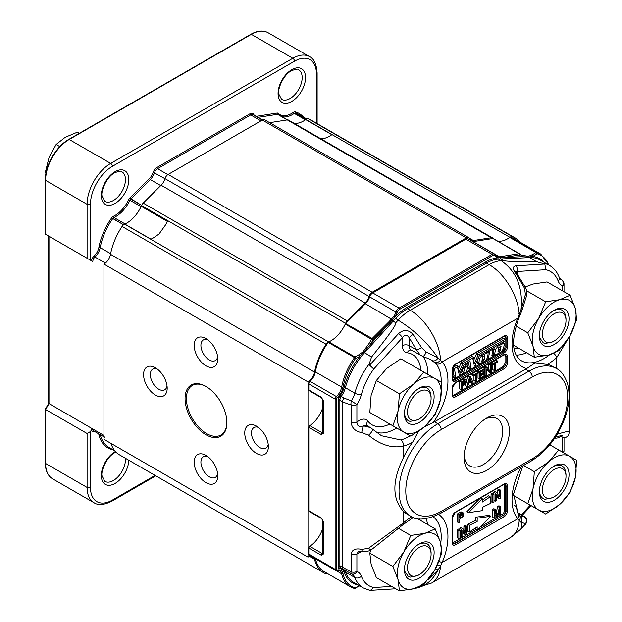 <?xml version="1.0" encoding="UTF-8"?>
<svg xmlns="http://www.w3.org/2000/svg" width="622" height="622" viewBox="0 0 622 622"><rect width="100%" height="100%" fill="white"/><g stroke="black" fill="none" stroke-linecap="round" stroke-linejoin="round"><path stroke-width="0.93" d="M90.454 260.198L87.088 258.247L90.454 260.198L90.454 204.311L90.454 260.198M91.52 429.701L90.454 431.544L87.088 433.495L87.088 487.43A33.386 19.274 120 0 0 94 502.716C98.089 505.562 104.053 505.048 111.882 501.176L155.803 475.822L111.882 501.176A2.387 1.376 60 0 0 112.38 500.088L155.103 475.418L112.38 500.088A2.387 1.376 60 0 1 111.882 501.176C104.053 505.048 98.089 505.562 94 502.716L52.52 478.761A33.386 19.274 -60 0 1 45.6 463.476A0.956 0.552 180 0 1 45.32 463.087C45.406 470.636 47.808 475.861 52.52 478.761A33.386 19.274 -60 0 1 45.6 463.476L45.32 409.245L48.71 403.351L45.336 409.198L45.6 409.54L87.088 433.495L87.088 487.43A33.386 19.274 120 0 0 94 502.716L52.52 478.761C47.808 475.861 45.406 470.636 45.32 463.087L45.32 409.245L45.32 463.087A0.956 0.552 180 0 0 45.6 463.476L87.088 487.43A2.387 1.376 180 0 0 90.454 487.43A30.999 17.898 120 0 0 112.38 500.088A30.999 17.898 120 0 1 90.454 487.43A2.387 1.376 180 0 1 87.088 487.43L45.6 463.476L45.6 409.54L87.088 433.495L90.454 431.544L90.454 487.43L90.454 431.544L91.52 429.701L92.818 429.017L103.952 435.439A4.175 2.41 120 0 0 104.815 437.352A4.175 2.41 120 0 1 103.952 435.439L103.952 267.981L103.952 435.439L92.818 429.017A4.175 2.41 120 0 0 93.681 430.922A4.175 2.41 120 0 1 92.818 429.017L48.695 403.406L48.695 236.088L48.695 403.406L92.818 429.017L91.52 429.701A5.124 2.962 120 0 0 94.078 431.528A9.781 5.645 120 0 1 94.56 431.435A9.781 5.645 120 0 0 94.078 431.528A0.956 0.684 -103.5 0 1 94.202 431.225A0.956 0.684 -103.5 0 0 94.078 431.528A5.124 2.962 120 0 1 91.52 429.701M141.062 206.605A25.043 14.454 -60 0 1 125.076 223.943A25.043 14.454 -60 0 0 141.062 206.605L128.723 199.639A24.087 13.909 120 0 1 113.344 216.308A3.335 1.928 120 0 0 111.711 217.762A47.459 27.399 120 0 0 98.867 247.463A9.781 5.645 120 0 1 94.078 256.031A5.124 2.962 120 0 0 91.52 260.812A5.124 2.962 120 0 1 94.078 256.031A9.781 5.645 120 0 0 98.867 247.463A0.956 0.404 10.5 0 1 100.196 247.649L110.63 253.675L100.196 247.649A0.956 0.404 10.5 0 0 98.867 247.463A47.459 27.399 120 0 1 111.711 217.762L123.576 224.783L112.784 218.555A46.502 26.847 120 0 0 100.196 247.649A10.729 6.197 120 0 1 94.941 257.065L105.382 263.09L94.941 257.065A4.175 2.41 120 0 0 92.818 261.559L45.6 234.3L45.32 179.976A0.956 0.552 180 0 0 45.6 180.364A33.386 19.274 -60 0 1 69.213 139.476A0.956 0.552 -120 0 0 68.731 139.429L250.853 34.28A0.956 0.552 60 0 1 251.327 34.327A33.386 19.274 -60 0 1 268.02 32.678A33.386 19.274 -60 0 0 251.327 34.327L292.814 58.281A2.387 1.376 60 0 1 294.494 61.197L112.38 166.346A30.999 17.898 120 0 0 90.454 204.311A2.387 1.376 0 0 1 87.088 204.311L87.088 258.247L45.6 234.3L45.32 179.976A0.956 0.552 180 0 0 45.6 180.364L87.088 204.311A2.387 1.376 0 0 0 90.454 204.311A30.999 17.898 120 0 1 112.38 166.346A2.387 1.376 60 0 0 110.693 163.423A33.386 19.274 120 0 0 87.088 204.311L87.088 258.247L45.6 234.3L45.6 180.364A33.386 19.274 -60 0 1 69.213 139.476L251.327 34.327L292.814 58.281L110.693 163.423A2.387 1.376 60 0 1 112.38 166.346L294.494 61.197A30.999 17.898 120 0 1 316.419 73.855A30.999 17.898 120 0 0 294.494 61.197A2.387 1.376 60 0 0 292.814 58.281L110.693 163.423A33.386 19.274 120 0 0 87.088 204.311L45.6 180.364L45.6 234.3L92.818 261.559A4.175 2.41 120 0 1 94.941 257.065L94.078 256.031L94.941 257.065A10.729 6.197 120 0 0 100.196 247.649A46.502 26.847 120 0 1 112.784 218.555L111.711 217.762A3.335 1.928 120 0 1 113.344 216.308A24.087 13.909 120 0 0 128.723 199.639A3.335 1.928 120 0 1 129.804 198.084A3.335 1.928 120 0 0 128.723 199.639L141.062 206.605M305.41 119.828A25.043 14.454 -60 0 1 293.949 123.242A25.043 14.454 120 0 0 305.861 119.502A4.766 2.752 120 0 1 308.419 118.864A4.766 2.752 120 0 0 305.861 119.502A25.043 14.454 120 0 1 293.949 123.242A25.043 14.454 -60 0 0 305.41 119.828L294.276 113.406A0.956 0.49 55.2 0 1 293.537 112.279A24.087 13.909 120 0 1 278.158 113.367A3.335 1.928 120 0 0 277.07 113.056L257.508 116.127A9.773 5.645 120 0 1 253.644 114.316A5.722 3.304 120 0 0 249.99 113.764L156.884 167.52A5.722 3.304 120 0 0 153.237 172.278A9.773 5.645 120 0 1 149.366 178.568L129.804 198.084L141.629 205.377L130.713 199.071A2.387 1.376 120 0 0 129.936 200.183A25.043 14.454 120 0 1 113.95 217.513L125.076 223.943L113.95 217.513A2.387 1.376 120 0 0 112.784 218.555A2.387 1.376 120 0 1 113.95 217.513A0.956 0.606 65.3 0 1 113.344 216.308A0.956 0.606 65.3 0 0 113.95 217.513A25.043 14.454 120 0 0 129.936 200.183A2.387 1.376 120 0 1 130.713 199.071L129.804 198.084L149.366 178.568A9.773 5.645 120 0 0 153.237 172.278L165.009 178.716L153.237 172.278A5.722 3.304 120 0 1 156.884 167.52A0.956 0.552 60 0 0 157.56 168.686L167.862 174.634L157.56 168.686A4.766 2.752 120 0 0 154.52 172.652A10.729 6.197 120 0 1 150.275 179.556L160.74 185.597L150.275 179.556L130.713 199.071L150.275 179.556L149.366 178.568L150.275 179.556A10.729 6.197 120 0 0 154.52 172.652A4.766 2.752 120 0 1 157.56 168.686A0.956 0.552 60 0 1 156.884 167.52L249.99 113.764A0.956 0.552 60 0 0 250.666 114.93L260.952 120.87L250.666 114.93L157.56 168.686L250.666 114.93A0.956 0.552 60 0 1 249.99 113.764A5.722 3.304 120 0 1 253.644 114.316A9.773 5.645 120 0 0 257.508 116.127A0.956 0.708 81.1 0 0 257.951 117.387L262.476 119.992L257.951 117.387A0.956 0.708 81.1 0 1 257.508 116.127L277.07 113.056A0.956 0.708 81.1 0 0 277.513 114.316L287.232 119.922L277.513 114.316L257.951 117.387A10.729 6.197 120 0 1 257.749 117.41A10.729 6.197 120 0 0 257.951 117.387L277.513 114.316A0.956 0.708 81.1 0 1 277.07 113.056A3.335 1.928 120 0 1 278.158 113.367A24.087 13.909 120 0 0 293.537 112.279A3.335 1.928 120 0 1 295.17 111.843A3.335 1.928 120 0 0 293.537 112.279A0.956 0.49 55.2 0 0 294.276 113.406L305.41 119.828M45.398 172.076L49.099 157.319L56.112 144.475L59.805 146.605L56.112 144.475L65.162 137.33L56.112 144.475L49.099 157.319L45.398 172.076L46.121 172.488L45.398 172.076L45.95 173.375L45.398 172.076M77.525 132.105L79.468 133.225L77.525 132.105L65.162 137.33L77.525 132.105M519.759 241.966A47.692 27.539 120 0 0 515.063 237.876A47.692 27.539 120 0 0 512.458 236.671A4.766 2.752 120 0 0 509.9 237.309L305.861 119.502L509.9 237.309A25.043 14.454 120 0 1 497.289 240.893A25.043 14.454 120 0 0 509.9 237.309A4.766 2.752 120 0 1 512.458 236.671L308.419 118.864A47.692 27.539 120 0 1 311.023 120.069A47.692 27.539 120 0 0 308.419 118.864L512.458 236.671A47.692 27.539 120 0 1 515.063 237.876A47.692 27.539 120 0 1 519.759 241.966M492.974 238.249A25.043 14.454 120 0 0 493.277 238.576A25.043 14.454 120 0 1 492.974 238.249A4.766 2.752 120 0 0 492.562 237.915A4.766 2.752 120 0 0 491.333 237.721L473.412 240.527A9.54 5.505 -60 0 1 470.947 240.139A9.54 5.505 -60 0 1 469.493 238.467A4.766 2.752 120 0 0 468.763 237.635A4.766 2.752 120 0 0 466.376 237.868L372.181 292.254A4.766 2.752 120 0 0 369.071 296.445A9.54 5.505 -60 0 1 365.153 303.031L347.231 320.913A4.766 2.752 120 0 0 345.591 323.339L141.552 205.54A25.043 14.454 120 0 1 124.625 224.145A4.766 2.752 120 0 0 122.067 226.455A47.692 27.539 120 0 0 110.514 254.32A9.54 5.505 -60 0 1 103.952 264.093L103.952 439.334L307.991 557.133A9.54 5.505 -60 0 1 311.039 556.216A9.54 5.505 -60 0 0 307.991 557.133L103.952 439.334L103.952 264.093L307.991 381.892L307.991 557.133L307.991 381.892L103.952 264.093A9.54 5.505 -60 0 0 110.514 254.32A47.692 27.539 120 0 1 122.067 226.455A4.766 2.752 120 0 1 124.625 224.145A25.043 14.454 120 0 0 141.552 205.54A4.766 2.752 120 0 1 143.192 203.114A4.766 2.752 120 0 0 141.552 205.54L345.591 323.339A25.043 14.454 120 0 1 328.665 341.945A4.766 2.752 120 0 0 326.107 344.254A47.692 27.539 120 0 0 314.553 372.127A9.54 5.505 -60 0 1 307.991 381.892A9.54 5.505 -60 0 0 314.553 372.127L110.514 254.32L314.553 372.127A47.692 27.539 120 0 1 326.107 344.254L122.067 226.455L326.107 344.254A4.766 2.752 120 0 1 328.665 341.945A25.043 14.454 120 0 0 345.591 323.339A4.766 2.752 120 0 1 347.231 320.913L365.153 303.031L161.114 185.232L143.192 203.114L347.231 320.913L143.192 203.114L161.114 185.232A9.54 5.505 -60 0 0 165.032 178.646A9.54 5.505 -60 0 1 161.114 185.232L365.153 303.031A9.54 5.505 -60 0 0 369.071 296.445L165.032 178.646A4.766 2.752 120 0 1 168.142 174.455A4.766 2.752 120 0 0 165.032 178.646L369.071 296.445A4.766 2.752 120 0 1 372.181 292.254L168.142 174.455L262.336 120.069L168.142 174.455L372.181 292.254L466.376 237.868L262.336 120.069A4.766 2.752 120 0 1 264.723 119.836A4.766 2.752 120 0 0 262.336 120.069L466.376 237.868A4.766 2.752 120 0 1 468.763 237.635A4.766 2.752 120 0 1 469.493 238.467A9.54 5.505 -60 0 0 470.947 240.139A9.54 5.505 -60 0 0 473.412 240.527L469.33 238.172L473.412 240.527L491.333 237.721A4.766 2.752 120 0 1 492.562 237.915A4.766 2.752 120 0 1 492.974 238.249M314.009 557.926A9.54 5.505 -60 0 1 314.553 559.326A47.692 27.539 120 0 0 323.502 572.644A47.692 27.539 120 0 0 326.107 573.849A4.766 2.752 120 0 0 327.763 573.725A4.766 2.752 120 0 1 326.107 573.849A47.692 27.539 120 0 1 323.502 572.644A47.692 27.539 120 0 1 314.553 559.326L309.554 556.441L314.553 559.326A9.54 5.505 -60 0 0 314.009 557.926M111.019 443.416A47.692 27.539 120 0 0 119.463 454.837L323.502 572.644L119.463 454.837A47.692 27.539 120 0 1 111.019 443.416M287.294 119.914L269.66 122.682L287.294 119.914L491.333 237.721L287.294 119.914A4.766 2.752 120 0 1 288.522 120.108A4.766 2.752 120 0 0 287.294 119.914M209.342 476.817A11.927 6.881 -120 0 0 215.305 477.408A11.927 6.881 -120 0 0 217.63 473.645A11.927 6.881 -120 0 1 215.305 477.408A11.927 6.881 -120 0 1 209.342 476.817A11.927 6.881 -120 0 1 201.551 466.306A11.927 6.881 -120 0 1 203.378 456.75A11.927 6.881 -120 0 0 201.551 466.306A11.927 6.881 -120 0 0 209.342 476.817M207.795 456.618A11.927 6.881 -120 0 0 203.378 456.75A11.927 6.881 -120 0 1 207.795 456.618M205.968 482.656A16.693 9.641 -120 0 0 217.77 475.846A16.693 9.641 -120 0 0 205.968 455.397A16.693 9.641 -120 0 0 194.165 462.216A16.693 9.641 -120 0 0 205.968 482.656A16.693 9.641 -120 0 0 217.77 475.846A16.693 9.641 -120 0 0 205.968 455.397A16.693 9.641 -120 0 0 194.165 462.216A16.693 9.641 -120 0 0 205.968 482.656M259.926 447.607A11.927 6.881 -120 0 0 265.889 448.198A11.927 6.881 -120 0 0 268.214 444.442A11.927 6.881 -120 0 1 265.889 448.198A11.927 6.881 -120 0 1 259.926 447.607A11.927 6.881 -120 0 1 252.135 437.103A11.927 6.881 -120 0 1 253.97 427.547A11.927 6.881 -120 0 0 252.135 437.103A11.927 6.881 -120 0 0 259.926 447.607M258.387 427.407A11.927 6.881 -120 0 0 253.97 427.547A11.927 6.881 -120 0 1 258.387 427.407M256.559 453.446A16.693 9.641 -120 0 0 268.362 446.635A16.693 9.641 -120 0 0 256.559 426.187A16.693 9.641 -120 0 0 244.749 433.005A16.693 9.641 -120 0 0 256.559 453.446A16.693 9.641 -120 0 0 268.362 446.635A16.693 9.641 -120 0 0 256.559 426.187A16.693 9.641 -120 0 0 244.749 433.005A16.693 9.641 -120 0 0 256.559 453.446M209.342 359.99A11.927 6.881 -120 0 0 215.305 360.573A11.927 6.881 -120 0 0 217.63 356.818A11.927 6.881 -120 0 1 215.305 360.573A11.927 6.881 -120 0 1 209.342 359.99A11.927 6.881 -120 0 1 201.551 349.478A11.927 6.881 -120 0 1 203.378 339.923A11.927 6.881 -120 0 0 201.551 349.478A11.927 6.881 -120 0 0 209.342 359.99M207.795 339.791A11.927 6.881 -120 0 0 203.378 339.923A11.927 6.881 -120 0 1 207.795 339.791M205.968 365.829A16.693 9.641 -120 0 0 217.77 359.011A16.693 9.641 -120 0 0 205.968 338.57A16.693 9.641 -120 0 0 194.165 345.381A16.693 9.641 -120 0 0 205.968 365.829A16.693 9.641 -120 0 0 217.77 359.011A16.693 9.641 -120 0 0 205.968 338.57A16.693 9.641 -120 0 0 194.165 345.381A16.693 9.641 -120 0 0 205.968 365.829M158.75 389.193A11.927 6.881 -120 0 0 164.713 389.784A11.927 6.881 -120 0 0 167.038 386.029A11.927 6.881 -120 0 1 164.713 389.784A11.927 6.881 -120 0 1 158.75 389.193A11.927 6.881 -120 0 1 150.959 378.689A11.927 6.881 -120 0 1 152.787 369.134A11.927 6.881 -120 0 0 150.959 378.689A11.927 6.881 -120 0 0 158.75 389.193M157.21 368.994A11.927 6.881 -120 0 0 152.787 369.134A11.927 6.881 -120 0 1 157.21 368.994M155.376 395.032A16.693 9.641 -120 0 0 167.186 388.221A16.693 9.641 -120 0 0 155.383 367.773A16.693 9.641 -120 0 0 143.573 374.592A16.693 9.641 -120 0 0 155.376 395.032A16.693 9.641 -120 0 0 167.186 388.221A16.693 9.641 -120 0 0 155.383 367.773A16.693 9.641 -120 0 0 143.573 374.592A16.693 9.641 -120 0 0 155.376 395.032M206.644 433.588A28.62 16.522 -120 0 0 220.95 435.003A28.62 16.522 -120 0 0 226.875 422.291A28.62 16.522 -120 0 1 220.95 435.003A28.62 16.522 -120 0 1 206.644 433.588A28.62 16.522 -120 0 1 187.945 408.374A28.62 16.522 -120 0 1 192.33 385.438A28.62 16.522 -120 0 0 187.945 408.374A28.62 16.522 -120 0 0 206.644 433.588M206.31 386.666A28.62 16.522 -120 0 0 192.33 385.438A28.62 16.522 -120 0 1 206.31 386.666M205.968 434.755A29.568 17.074 -120 0 0 226.875 422.688A29.568 17.074 -120 0 0 205.968 386.464A29.568 17.074 -120 0 0 185.061 398.539A29.568 17.074 -120 0 0 205.968 434.755A29.568 17.074 -120 0 0 226.875 422.688A29.568 17.074 -120 0 0 205.968 386.464A29.568 17.074 -120 0 0 185.061 398.539A29.568 17.074 -120 0 0 205.968 434.755M484.981 419.111A27.29 15.76 -60 0 1 497.009 418.614A27.29 15.76 -60 0 1 502.662 431.108A27.29 15.76 -60 0 1 490.742 458.577A27.29 15.76 -60 0 1 469.711 465.894A27.29 15.76 -60 0 1 464.129 455.226M464.059 457.287A32.064 18.512 -60 0 1 486.731 418.023A32.064 18.512 -60 0 1 509.402 431.108A32.064 18.512 -60 0 1 486.731 470.38A32.064 18.512 -60 0 1 464.059 457.287M419.282 418.886A16.693 9.641 -60 0 1 412.51 420.332A16.693 9.641 -60 0 1 413.832 396.315A16.693 9.641 -60 0 1 431.085 398.445A16.693 9.641 -60 0 1 419.282 418.886L417.766 419.764L410.123 421.389C406.679 420.464 404.798 417.642 404.463 412.915M418.497 388.594C426.202 385.438 430.401 388.136 431.085 396.688L431.085 398.445M523.545 465.45L534.329 471.678L533.007 488.814L527.775 503.696L545.673 514.029L559.854 504.318A30.999 17.898 120 0 0 575.358 477.471A30.999 17.898 120 0 0 569.682 456.299A30.999 17.898 120 0 0 548.511 461.967A30.999 17.898 120 0 0 533.007 488.814A30.999 17.898 120 0 0 538.683 509.993A30.999 17.898 120 0 0 559.854 504.318L570.125 492.344L575.358 477.471L576.68 460.334L549.778 444.8M554.186 341.004A16.693 9.641 -60 0 1 547.414 342.442A16.693 9.641 -60 0 1 548.736 318.425A16.693 9.641 -60 0 1 565.989 320.555A16.693 9.641 -60 0 1 554.186 341.004L552.67 341.875L545.028 343.507L543.247 342.808L539.795 337.909L539.367 335.025M553.409 310.712C561.106 307.556 565.297 310.254 565.989 318.806L565.989 320.555M539.849 340.078A20.985 12.113 120 0 0 556.76 342.761A20.985 12.113 120 0 0 568.967 317.344A20.985 12.113 120 0 0 554.186 310.238A20.985 12.113 120 0 0 539.344 335.942A20.985 12.113 120 0 0 539.849 340.078M419.282 574.658A16.693 9.641 -60 0 1 412.51 576.104A16.693 9.641 -60 0 1 413.832 552.087A16.693 9.641 -60 0 1 431.085 554.218A16.693 9.641 -60 0 1 419.282 574.658L417.766 575.537L410.123 577.162L408.343 576.47L404.899 571.564L404.463 568.679M418.505 544.367C426.202 541.218 430.393 543.916 431.085 552.46L431.085 554.218M547.414 498.214A16.693 9.641 -60 0 1 548.736 474.197A16.693 9.641 -60 0 1 565.989 476.328A16.693 9.641 -60 0 1 554.186 496.776A16.693 9.641 -60 0 1 547.414 498.214M404.945 573.741A20.985 12.113 120 0 0 421.856 576.415A20.985 12.113 120 0 0 434.063 550.999A20.985 12.113 120 0 0 419.282 543.892A20.985 12.113 120 0 0 404.44 569.596A20.985 12.113 120 0 0 404.945 573.741M435.221 528.894L424.958 533.303L410.769 535.449L403.779 552.079L392.871 566.448L398.111 579.805L399.425 590.9L413.607 588.754A30.999 17.898 120 0 0 434.786 569.977L441.776 553.347L440.454 542.252A30.999 17.898 120 0 0 424.958 533.303A30.999 17.898 120 0 0 403.779 552.079A30.999 17.898 120 0 0 398.111 579.805A30.999 17.898 120 0 0 413.607 588.754L423.877 584.346L434.786 569.977A30.999 17.898 120 0 0 440.454 542.252L435.221 528.894L417.401 518.608M392.871 566.448L369.81 553.137L371.124 564.232L376.364 577.581L399.425 590.9M369.81 553.137L370.782 550.066M410.769 535.449L398.64 528.443M423.123 419.593A20.985 12.113 120 0 0 433.993 394.527A20.985 12.113 120 0 0 419.282 388.12A20.985 12.113 120 0 0 404.44 413.824A20.985 12.113 120 0 0 423.123 419.593M554.186 496.776L552.67 497.647L545.028 499.279C541.583 498.354 539.694 495.524 539.367 490.797M553.401 466.484C561.106 463.328 565.297 466.026 565.989 474.578L565.989 476.328M558.027 497.476A20.985 12.113 120 0 0 568.897 472.417A20.985 12.113 120 0 0 554.186 466.01A20.985 12.113 120 0 0 539.344 491.714A20.985 12.113 120 0 0 558.027 497.476M399.425 393.796L398.103 410.932L392.871 425.806L410.769 436.139L424.958 426.428L435.221 414.462L440.454 399.581L441.776 382.444L400.809 358.793L386.627 368.504L376.357 380.477L399.425 393.796L413.607 384.085L423.877 372.111M534.329 471.678L548.511 461.967L558.774 450.001M527.775 503.696L513.484 495.446M322.911 407.068A21.459 12.393 -60 0 1 309.779 425.603A1.431 0.824 -60 0 0 308.831 427.322L308.831 510.732L321.31 517.939A1.431 0.824 120 0 0 321.605 518.592L322.911 520.863A1.431 0.824 0 0 0 323.331 521.446L321.31 517.939M308.831 554.132L335.134 569.324A0.956 0.552 0 0 0 336.486 569.324A1.431 0.824 -60 0 0 337.225 570.016A0.956 0.676 -104 0 1 336.362 570.483A2.387 1.376 -60 0 1 335.631 570.413L309.328 555.228A2.387 1.376 -60 0 1 308.831 554.132L308.831 548.044A1.431 0.824 -60 0 1 309.779 546.334A21.459 12.393 120 0 0 322.911 527.79M459.751 516.291L461.322 514.549M462.877 514.184L462.729 516.151L459.751 518.243L459.751 515.459L462.309 514.052A1.415 0.816 120 0 1 462.76 514.091A1.415 0.816 120 0 1 462.877 514.184L462.62 514.036M494.195 510.429L494.195 518.219L495.05 517.722L495.05 511.09L497.009 516.594L497.81 516.136L499.769 508.485L499.769 515L500.632 514.503L500.632 506.712L499.427 507.412L497.818 513.756A65.131 37.608 120 0 0 497.452 515.218A74.243 42.864 120 0 0 497.133 514.246L495.54 509.659L494.195 510.429L492.507 509.457L493.852 508.687L495.54 509.659M458.865 530.768L458.865 538.675L457.178 537.703L457.178 529.796L458.414 529.081L460.101 530.053L458.865 530.768L457.178 529.796M462.776 532.004L463.919 533.816L465.606 534.788L462.776 530.294L462.776 536.421L461.493 537.159L461.493 529.252L462.776 528.513L465.606 532.782L465.606 526.881L466.741 526.22L466.741 534.127L465.606 534.788M462.776 528.513L461.089 527.534L459.806 528.28L459.806 529.882M466.741 526.22L465.054 525.248L463.919 525.909L463.919 530.232M492.748 494.747L492.748 502.654L491.061 501.682L491.061 493.775L492.305 493.059L493.992 494.031L492.748 494.747L491.061 493.775M458.865 522.845L459.751 522.324L459.751 519.16L463.468 516.33L463.81 513.391A2.356 1.361 120 0 0 463.476 513.033A2.356 1.361 120 0 0 463.266 512.948A2.885 1.664 120 0 0 462.434 513.064A8.871 5.124 120 0 0 461.407 513.585L458.865 515.055L458.865 522.845L457.178 521.874L457.178 514.083L459.72 512.614A8.871 5.124 -60 0 1 460.747 512.093A2.885 1.664 -60 0 1 461.578 511.976A2.356 1.361 -60 0 1 461.788 512.062A2.356 1.361 -60 0 1 461.967 512.201M468.63 512.621L482.322 510.646L482.322 507.397A581.01 335.452 120 0 1 490.175 503.571L490.175 496.807A581.01 335.452 120 0 1 482.322 502.047L482.322 498.79L468.63 512.621L466.943 511.649L480.472 497.989M482.322 499.956A581.01 335.452 120 0 0 488.488 495.827L490.175 496.807M496.667 492.484L499.489 496.76L499.489 490.851L500.632 490.198L500.632 498.105L499.489 498.758L496.667 494.265L496.667 500.391L495.376 501.138L495.376 493.23L496.667 492.484L494.98 491.512L493.689 492.259L493.689 493.86M500.632 490.198L498.945 489.226L497.802 489.879L497.802 494.21M496.667 495.975L497.802 497.787L499.489 498.758M477.167 521.485A581.01 335.452 120 0 1 469.276 525.326L469.276 532.105L467.588 531.134L467.588 524.354A581.01 335.452 120 0 0 475.48 520.505L475.48 517.255L489.18 515.273L490.859 516.252L477.167 518.227L477.167 521.485L475.48 520.505M469.276 532.105A581.01 335.452 120 0 1 477.167 526.834L477.167 530.084L475.48 529.112L475.48 527.938M494.195 518.219L492.507 517.247L492.507 509.457M496.34 511.96L497.74 506.432L498.945 505.74L500.632 506.712M497.009 516.594L495.05 514.876M477.167 530.084L490.859 516.252M499.427 507.412L497.74 506.432M499.769 515L498.315 514.161M469.276 525.326L467.588 524.354M458.865 538.675L460.101 537.96L460.101 530.053M465.606 526.881L463.919 525.909M492.748 502.654L493.992 501.938L493.992 494.031M461.493 529.252L459.806 528.28M461.493 537.159L460.101 536.358M477.167 518.227L475.48 517.255M495.376 493.23L493.689 492.259M495.376 501.138L493.992 500.337M499.489 490.851L497.802 489.879M461.407 513.585L459.72 512.614M458.865 515.055L457.178 514.083M482.322 498.79L480.705 497.849M463.266 512.948L461.578 511.976M461.368 389.784L461.368 381.994L463.911 380.524A8.739 5.046 -60 0 1 464.937 380.011A2.83 1.633 -60 0 1 465.769 379.894A2.348 1.353 -60 0 1 465.979 379.98A2.348 1.353 -60 0 1 466.306 380.33C467.013 381.869 466.236 383.463 463.989 385.104L462.263 386.099L462.263 389.271L461.368 389.784L459.681 388.812L459.681 381.022L462.224 379.552A8.739 5.046 -60 0 1 463.25 379.039A2.83 1.633 -60 0 1 464.082 378.922A2.348 1.353 -60 0 1 464.292 379.008A2.348 1.353 -60 0 1 464.471 379.148M463.989 381.403L462.263 382.398L462.263 385.181L465.233 383.098L465.38 381.13A1.415 0.816 120 0 0 465.264 381.029A1.415 0.816 120 0 0 464.813 380.991L463.989 381.403M465.769 379.894L464.082 378.922M463.911 380.524L462.224 379.552M461.368 381.994L459.681 381.022M469.96 377.857A13.062 7.542 -60 0 1 469.594 379.552L468.856 382.266L471.142 380.944L470.442 379.187A22.034 12.72 -60 0 1 469.96 377.857M471.422 381.62L468.599 383.253L467.853 386.037L466.904 386.589L469.501 377.297L470.465 376.745L473.218 382.942L472.199 383.525L471.422 381.62M472.199 383.525L470.38 382.219M471.142 380.944L469.478 379.98M470.442 379.187L469.781 378.806M470.465 376.745L468.778 375.774L467.814 376.326L469.501 377.297M466.904 386.589L465.217 385.609L465.792 383.556M466.5 381.014L467.814 376.326M478.777 372.866L476.538 374.156L476.538 381.022L475.651 381.535L475.651 374.669L473.428 375.952L473.428 375.035L478.777 371.948L478.777 372.866M478.777 371.948L477.09 370.976L471.74 374.063L473.428 375.035M473.428 375.952L471.74 374.98L471.74 374.063M475.651 381.535L473.964 380.563L473.964 375.641M484.328 372.042L484.328 372.959L480.596 375.113L480.596 377.764L484.74 375.369L484.74 376.294L479.702 379.195L479.702 371.404L484.585 368.589L484.585 369.515L480.596 371.808L480.596 374.195L484.328 372.042L482.641 371.07L480.596 372.251M484.585 368.589L482.897 367.618L478.023 370.432L479.702 371.404M479.702 379.195L478.023 378.223L478.023 373.301M478.023 371.513L478.023 370.432M484.74 375.369L483.053 374.397L480.596 375.812M490.416 365.223L491.271 364.733L491.271 372.516L490.361 373.044L486.816 368.97L486.816 375.089L485.961 375.587L485.961 367.796L486.87 367.268L490.416 371.342L490.416 365.223L488.729 364.251L489.584 363.753L491.271 364.733M488.729 369.398L488.729 364.251M486.87 367.268L485.191 366.296L484.274 366.825L485.961 367.796M485.961 375.587L484.274 374.615L484.274 372.99M484.274 372.01L484.274 369.686M484.274 368.418L484.274 366.825M490.361 373.044L486.816 369.935M497.616 361.988L495.376 363.279L495.376 370.144L494.49 370.658L494.49 363.792L492.266 365.075L492.266 364.158L497.616 361.071L497.616 361.988M497.616 361.071L495.928 360.091L490.579 363.178L492.266 364.158M492.266 365.075L490.579 364.103L490.579 363.178M494.49 370.658L492.803 369.686L492.803 364.764M452.544 395.444A3.818 2.2 120 0 0 453.78 395.079L502.343 367.034A3.818 2.2 120 0 0 505.041 362.362L505.041 355.908A3.818 2.2 120 0 0 504.745 354.657M452.544 379.63A3.818 2.2 120 0 0 453.78 379.264L502.343 351.228A3.818 2.2 120 0 0 505.041 346.555L505.041 340.584M498.315 349.914L499.062 347.037M498.385 351.912L500.329 350.217L500.998 345.972L498.743 347.69L497.989 351.64L498.385 351.912L497.981 351.679M494.762 353.49L495.019 354.867L496.263 354.618L501.418 351.64L503.431 348.74L504.302 344.565L504.061 343.087L497.911 346.166L495.454 349.789L494.762 353.49L493.075 352.511L493.332 353.895L495.019 354.867M494.389 347.099L493.075 352.511M485.246 360.978L487.259 358.078L488.13 353.895L487.897 352.417L481.739 355.504L479.282 359.127L478.847 364.197L485.246 360.978M477.206 360.231L477.16 363.225L478.847 364.197M484.491 355.38L484.896 355.675L484.157 359.555L481.887 361.304L482.579 357.02L484.491 355.38M467.892 365.472L468.319 363.256L465.116 365.098L464.696 367.322L467.892 365.472M482.89 356.375L482.151 359.252M505.041 338.928L505.041 337.443A3.818 2.2 120 0 0 504.745 336.191M462.543 367.641A2.379 1.376 -60 0 1 462.558 368.356A17.813 10.286 -60 0 1 461.959 371.404A3.887 2.247 -60 0 1 461.407 372.772L463.095 373.752L467.06 371.458A2.379 1.376 -60 0 1 466.943 370.626L467.76 366.28L464.152 368.364A2.379 1.376 -60 0 1 464.245 369.328A17.813 10.286 -60 0 1 463.647 372.376A3.887 2.247 -60 0 1 463.095 373.752M463.639 366.708L462.714 367.244M458.025 369.833L461.003 363.147A0.933 0.536 -60 0 1 461.547 362.509L471.989 356.484L473.676 357.456L472.961 359.166L473.98 364.282L477.991 355.286A0.933 0.536 -60 0 1 478.536 354.649L505.398 339.138L504.932 341.012L479.313 355.807L474.788 365.674L475.48 365.612L475.441 366.615L470.248 369.616L470.924 367.866L470.014 361.172L464.059 364.616L459.487 374.506L460.179 374.444L460.14 375.455L454.946 378.448L455.623 376.699L454.69 369.756L453.943 369.725L453.998 368.815L458.375 366.288L457.66 367.999L458.678 373.114L462.69 364.127A0.933 0.536 -60 0 1 463.234 363.481L473.676 357.456M473.326 360.993L476.304 354.315A0.933 0.536 -60 0 1 476.849 353.677L503.719 338.166L505.398 339.138M470.248 369.616L468.56 368.644L469.237 366.894L468.576 362.004M454.946 378.448L453.259 377.476L453.936 375.727L453.057 369.219M452.824 367.548L456.688 365.316L458.375 366.288M487.866 350.862A5.458 3.149 -60 0 1 487.757 351.803L487.664 352.285M343.943 398.01L341.245 396.455A4.766 2.752 120 0 0 339.861 400.397L342.559 401.952A4.766 2.752 120 0 1 343.943 398.01L351.352 400.91A4.766 2.504 98 0 0 351.111 405L342.559 401.952L342.559 567.256L351.111 571.859A4.766 1.368 118.4 0 0 351.259 573.678A4.766 1.368 118.4 0 0 351.352 573.717A4.766 3.88 -68.2 0 0 351.757 573.912L351.757 573.912A4.766 3.88 -68.2 0 0 356.904 571.431L356.904 553.899L358.567 551.364L362.564 551.489A4.766 1.19 -84.4 0 1 361.802 549.397C355.489 548.044 351.92 549.685 351.111 554.319A4.766 2.752 0 0 0 356.904 553.899A14.306 8.265 120 0 0 361.359 551.372M361.802 549.397L368.504 548.285L403.266 523.024A4.766 1.936 48.3 0 1 403.064 524.641L413.342 517.45M418.404 431.505L412.604 442.219A54.853 31.668 120 0 0 403.266 457.994C392.101 480.892 392.101 498.626 403.266 511.214A54.853 31.668 120 0 0 407.037 514.091L410.403 516.042A54.853 31.668 -60 0 1 401.999 472.09A54.853 31.668 -60 0 1 437.834 423.753L434.459 421.809A54.853 31.668 120 0 0 433.301 422.493L424.686 426.669M372.197 428.908L381.426 435.719L400.77 439.964A4.766 3.382 -104.8 0 1 403.266 446.184C391.759 448.47 380.174 444.808 368.504 435.182L361.802 432.64A4.766 0.824 -78.1 0 1 363.481 425.86L370.261 427.508L372.197 428.908A4.766 1.695 -47.8 0 1 368.504 435.182M351.111 422.532L351.111 405A4.766 2.752 0 0 0 356.904 404.572L356.904 422.105A14.306 8.265 -60 0 1 367.843 421.071A4.766 3.786 142.7 0 0 367.384 425.852A9.54 5.505 -60 0 0 363.481 425.86C359.244 427.291 357.051 426.039 356.904 422.105A4.766 2.752 180 0 1 351.111 422.532C351.92 428.115 355.481 431.481 361.802 432.64M441.2 429.6L532.261 377.025A50.079 28.915 -60 0 1 567.676 397.466A50.079 28.915 -60 0 1 532.261 458.803L441.2 511.377A50.079 28.915 -60 0 1 405.793 490.929A50.079 28.915 -60 0 1 441.2 429.6A4.766 2.752 -120 0 0 437.834 423.753L528.887 371.186A54.853 31.668 -60 0 1 556.317 368.465L552.942 366.521A54.853 31.668 120 0 0 547.376 364.406L534.943 363.03L526.671 368.589A54.853 31.668 120 0 0 525.52 369.235L434.459 421.809M414.633 588.466L431.66 583.008C436.885 579.836 439.855 574.168 440.57 565.989L442.164 562.42A4.766 0.793 -156.9 0 1 438.953 561.402M368.504 548.285A4.766 2.255 51.8 0 0 371.94 549.288L403.064 524.641M559.816 435.835L561.798 436.986C565.25 438.098 567.575 437.266 568.772 434.483L568.772 434.483A4.766 4.673 -159 0 1 561.441 436.465L561.86 435.509M561.798 436.986L560.212 435.758M322.911 432.368A21.459 12.393 -60 0 1 322.258 432.811A1.431 0.824 120 0 0 321.31 434.521L323.331 433.355A1.431 0.824 180 0 1 322.911 432.764L322.911 400.14A1.431 0.824 0 0 0 323.331 400.723L321.31 397.209A1.431 0.824 120 0 0 321.605 397.87L309.126 390.663A1.431 0.824 -60 0 1 308.831 390.01L308.831 383.922A2.387 1.376 -60 0 1 310.059 381.34A10.729 6.197 120 0 0 315.37 371.878A46.502 26.847 -60 0 1 328.222 342.395A1.19 0.692 -60 0 1 328.813 341.875A25.043 14.454 120 0 0 345.249 324.109A1.19 0.692 -60 0 1 345.638 323.533L365.441 303.777A10.729 6.197 120 0 0 369.686 296.881A4.766 2.752 -60 0 1 372.733 292.915L465.831 239.159A4.766 2.752 -60 0 1 468.218 238.926L494.521 254.11A4.766 2.752 -60 0 0 492.142 254.351A0.956 0.552 -120 0 1 492.811 255.518A3.818 2.2 -60 0 1 495.244 255.883A0.956 0.731 -28.6 0 0 495.182 254.802M359.671 585.854L354.54 588.482A0.956 0.77 -75.5 0 1 354.385 588.412A46.502 26.847 -60 0 1 350.404 586.795L324.101 571.61A46.502 26.847 -60 0 1 315.393 558.727M321.605 518.592L309.126 511.385A1.431 0.824 -60 0 1 308.831 510.732M472.922 241.639A10.729 6.197 120 0 0 473.124 241.608L492.927 238.506A1.19 0.692 -60 0 1 493.23 238.553A1.19 0.692 -60 0 1 493.316 238.615L519.323 253.628M536.592 252.998L536.794 252.478A0.956 0.77 104.5 0 1 537.074 253.722L535.884 252.509L509.745 237.417A25.043 14.454 -60 0 1 497.289 240.893M509.745 237.417A1.19 0.692 -60 0 1 510.335 237.254A46.502 26.847 -60 0 1 514.464 238.91L540.767 254.095L549.172 265.236M520.606 516.081L520.241 515.832A4.766 4.3 -53.7 0 1 520.987 522.091L519.214 520.583C518.585 528.716 515.692 534.345 510.53 537.47L520.497 529.462L525.147 524.393L525.388 523.747L520.987 522.091C522.006 525.497 521.85 527.954 520.505 529.462L520.412 529.563M437.53 564.683A4.766 0.684 -151.5 0 0 440.57 565.989L438.005 570.001C432.453 580.738 424.694 586.888 414.734 588.435M435.579 568.562A4.766 0.653 -143.5 0 0 438.005 570.001L427.773 579.961M567.388 340.009L556.713 357.588A4.766 1.936 48.3 0 0 553.743 353.319M556.713 434.436C566.65 431.24 570.763 430.595 569.06 432.492M525.388 523.747A4.766 4.611 -115.6 0 0 523.545 516.314L524.362 516.485C527.954 517.939 526.422 524.579 525.147 524.393M369.623 590.309L370.432 590.371L373.744 587.541L391.673 586.422M323.331 521.446L323.331 554.078A1.431 0.824 180 0 1 322.911 553.494L323.012 553.58M560.119 278.835L561.409 279.636A4.766 3.88 111.8 0 1 562.599 285.817A21.459 12.393 120 0 1 558.136 280.988A4.766 3.53 159 0 0 559.225 277.334L560.686 279.286A16.693 9.641 120 0 0 561.409 279.636A4.766 3.849 -57.4 0 1 561.798 279.846L560.002 278.71M361.366 394.597A46.533 26.87 -60 0 1 373.744 369.017L369.623 365.161L369.235 363.924A51.307 29.623 -60 0 0 354.82 393.151A16.693 9.641 -60 0 1 351.352 400.91L356.904 404.572A21.459 12.393 -60 0 0 361.366 394.597A4.766 1.648 -165.1 0 1 354.82 393.151L345.381 387.7A16.693 9.641 -60 0 1 341.245 396.455L338.508 397.777L339.861 400.397L339.861 565.693A4.766 2.752 120 0 0 340.848 567.878L343.546 569.433A4.766 2.752 120 0 1 342.559 567.256L339.861 565.693L338.508 568.314A15.737 9.089 -60 0 1 344.067 572.256A0.956 0.708 -21 0 1 345.381 572.015L354.82 577.473A16.693 9.641 120 0 0 352.068 574.067A16.693 9.641 120 0 0 351.873 573.958M341.245 568.042L338.508 568.314L338.508 397.777A15.737 9.089 -60 0 0 344.067 387.413A52.256 30.175 -60 0 1 360.029 355.986A26.233 15.146 -60 0 1 355.45 358.583L354.385 357.79L354.952 356.966L328.813 341.875M545.673 301.787L538.683 318.425L527.775 332.793L533.007 346.151L534.329 357.246L548.511 355.1L558.781 350.691L569.682 336.323L576.68 319.692L575.358 308.598A30.999 17.898 120 0 0 559.854 299.648L545.673 301.787L526.476 290.707M570.125 295.24L559.854 299.648A30.999 17.898 120 0 0 538.683 318.425A30.999 17.898 120 0 0 533.007 346.151A30.999 17.898 120 0 0 548.511 355.1A30.999 17.898 120 0 0 569.682 336.323A30.999 17.898 120 0 0 575.358 308.598L570.125 295.24L547.057 281.921L532.875 284.067L525.17 287.006M527.775 332.793L515.965 325.975M534.329 357.246L513.554 345.249M392.871 425.806L369.81 412.495L371.124 395.351L376.357 380.477M424.958 426.428A30.999 17.898 120 0 0 440.454 399.581A30.999 17.898 120 0 0 434.786 378.409A30.999 17.898 120 0 0 413.607 384.085A30.999 17.898 120 0 0 398.103 410.932A30.999 17.898 120 0 0 403.779 432.103A30.999 17.898 120 0 0 424.958 426.428M462.263 383.238L463.825 381.496M465.233 383.098L463.546 382.126M488.573 357.316A5.59 3.227 -60 0 1 487.85 359.454L493.946 355.932A1.773 1.026 -60 0 1 493.627 355.139L493.627 354.462L491.885 355.465L493.067 348.965L489.498 351.181A2.333 1.345 -60 0 1 489.561 351.694A5.458 3.149 -60 0 1 489.444 352.775L488.573 357.316L487.547 356.725M489.46 351.049L488.503 350.497M493.067 348.965L492.119 348.413M493.627 354.462L492.212 353.646M487.85 359.454L486.987 358.956M464.696 367.322L463.095 366.397M465.116 365.098L464.167 364.546M468.319 363.256L467.363 362.704M464.152 368.364L462.612 367.478M467.76 366.28L467.122 365.915M453.998 368.815L452.637 368.037M453.943 369.725L452.435 368.854M455.623 376.699L453.936 375.727M454.892 377.523L453.205 376.551M460.179 374.444L459.65 374.141M470.924 367.866L469.237 366.894M470.193 368.69L468.506 367.711M475.48 365.612L474.951 365.308M308.831 383.922L335.134 399.106L335.134 569.324A2.387 1.376 -60 0 0 335.631 570.413L339.659 570.817A10.729 6.197 -60 0 1 341.672 573.811A46.502 26.847 -60 0 0 350.404 586.795L354.54 588.482A0.956 0.77 -75.5 0 0 355.45 587.946L355.387 588.358A0.956 0.949 18.3 0 1 354.734 588.498M336.067 570.576L341.672 573.811A0.956 0.661 -13.2 0 0 343.002 573.639A45.546 26.295 -60 0 0 355.45 587.946L355.387 588.358L355.45 587.946A26.233 15.146 -60 0 1 359.259 585.613M345.638 323.533L372.174 338.492L373.083 339.48L372.026 339.387L371.87 338.679L371.381 339.2L345.249 324.109M372.026 339.387L371.381 339.2A25.043 14.454 -60 0 1 369.476 342.854L370.906 343.694L363.769 352.456L360.029 355.986A1.19 0.606 54.6 0 0 359.088 354.587L363.1 351.772L369.476 342.854M328.222 342.395L354.478 357.549A0.956 0.428 2.7 0 1 355.387 357.611L355.45 358.583A45.546 26.295 -60 0 0 343.002 387.257A0.956 0.404 -169.5 0 1 341.672 387.063A10.729 6.197 -60 0 1 336.362 396.525A2.387 1.376 -60 0 0 335.134 399.106A0.956 0.552 180 0 0 336.486 399.106A1.431 0.824 -60 0 1 337.225 397.559L336.362 396.525L310.059 381.34M355.387 357.611L354.952 356.966A25.043 14.454 -60 0 0 359.088 354.587M548.588 264.902A45.546 26.295 -60 0 0 537.074 253.722A26.233 15.146 -60 0 1 532.494 256.419L529.073 257.01L521.617 256.692A26.233 15.146 -60 0 1 519.44 254.981A0.956 0.708 -98.9 0 0 518.997 253.729L519.152 253.652A0.956 0.894 9.9 0 1 519.759 254.095L519.456 253.706M515.7 271.573L517.084 271.495A4.766 3.639 -93.6 0 0 515.887 265.827L544.818 264.016L536.63 261.714L529.477 257.586A0.956 0.731 -92.7 0 1 529.073 257.01A1.19 0.933 -105 0 0 528.475 256.287L521.36 255.168A1.19 0.972 -60.8 0 1 521.617 256.692L502.825 257.594L519.44 254.981L519.759 254.095M544.336 262.445A52.256 30.175 -60 0 0 532.494 256.419A1.19 0.762 -113.9 0 0 531.748 254.903L528.475 256.287M510.335 237.254L536.592 252.408L535.884 252.509A25.043 14.454 -60 0 1 531.748 254.903M388.797 321.916L393.874 316.357L394.97 317.119L389.699 322.904L388.797 321.916L372.174 338.492M413.031 334.348C408.405 329.512 403.585 329.248 398.562 333.563A4.766 1.392 42.5 0 1 402.418 337.699C404.782 334.504 407.029 334.512 409.167 337.715A4.766 0.855 -37.4 0 1 413.031 334.348L421.654 347.698L426.023 351.928L438.005 357.953C427.804 342.893 414.516 330.29 398.134 320.143L395.678 322.826L391.222 319.521M502.382 256.334A0.956 0.708 -98.9 0 1 502.825 257.594L497.553 257.889A0.956 0.777 -71.1 0 0 497.297 256.653L499.45 256.808L518.997 253.729M559.225 277.334C557.203 272.047 553.961 268.074 549.483 265.415L540.044 259.965A51.307 29.623 -60 0 0 529.477 257.586L500.897 258.962L499.987 256.723M520.241 515.832L519.183 514.915A4.766 4.027 -45.8 0 1 519.214 520.583L517.807 518.748A4.766 3.81 -40.1 0 0 518.087 513.725L513.585 493.977L522.775 465.894M520.637 516.097L523.545 516.314L517.302 512.715M549.568 354.797A45.313 26.163 120 0 1 521.415 360.768C511.922 354.478 511.059 340.257 518.826 318.122A4.766 0.793 -156.9 0 1 517.807 318.192L520.987 310.044L525.388 294.564L524.571 288.281L516.587 274.559A4.766 0.855 -37.4 0 1 517.504 274.457L515.692 271.736M518.53 313.706L519.378 314.126M517.504 274.457L525.403 287.496C526.546 289.036 526.881 291.982 526.399 296.329L521.897 310.572L520.256 314.724L519.214 314.522C518.383 296.227 504.481 273.198 489.125 264.661L410.147 310.254L407.449 308.699L486.427 263.098A41.736 24.095 -60 0 1 498.44 259.117L500.897 258.962L503.595 260.517L501.138 260.672L498.44 259.117A0.956 0.731 -93.6 0 1 498.02 257.936A0.956 0.754 -77 0 0 497.709 256.769M544.818 264.016L545.758 269.707A46.533 26.87 120 0 1 558.136 280.988M521.897 310.572L520.987 310.044C523.203 287.823 516.587 271.363 501.138 260.672A41.736 24.095 -60 0 0 489.125 264.661L486.427 263.098A0.956 0.552 -120 0 1 485.751 261.932A42.685 24.647 -60 0 1 497.553 257.889A11.686 6.749 -60 0 1 495.244 255.883M526.399 296.329A4.766 2.029 -165.3 0 0 525.388 294.564M515.887 265.827C512.318 266.488 512.551 269.396 516.587 274.559M525.403 287.496A4.766 0.552 154.7 0 1 524.571 288.281M432.438 360.589A4.766 3.367 123.8 0 0 438.005 357.953L442.164 361.864A4.766 3.81 139.9 0 1 435.975 363.676L430.751 359.563M393.485 316.94L398.134 320.143A41.736 24.095 -60 0 1 410.147 310.254C425.502 318.798 439.56 341.735 440.57 359.92A4.766 3.678 132 0 1 434.529 362.198M426.023 351.928A4.766 2.185 106.3 0 1 422.493 356.243L430.945 359.671M421.654 347.698A4.766 0.552 154.7 0 1 416.546 349.891L409.167 337.715L409.167 345.63A4.766 2.752 0 0 0 402.418 345.63L402.418 337.699L373.744 369.017M420.386 355.341L416.546 349.891L409.167 345.63A9.54 5.505 -60 0 0 411.142 349.999L422.493 356.243M395.678 322.826C397.108 323.751 389.061 335.165 371.521 357.059L363.1 351.772M369.235 363.924L371.521 357.059M536.63 261.714C516.159 261.776 505.142 261.38 503.595 260.517M141.21 206.31L167.341 221.393A25.043 14.454 -60 0 1 165.436 225.055L159.061 233.973L155.049 236.788A25.043 14.454 -60 0 1 150.913 239.167L124.773 224.075A25.043 14.454 120 0 0 141.21 206.31A1.19 0.692 -60 0 1 141.598 205.734M320.384 138.504L324.435 138.488L327.708 137.104A25.043 14.454 -60 0 0 331.845 134.71L305.705 119.618A25.043 14.454 -60 0 1 293.949 123.242M104.869 481.358A17.051 9.843 120 0 0 113.391 480.518A17.051 9.843 120 0 0 125.387 458.258A17.051 9.843 120 0 1 113.391 480.518A17.051 9.843 120 0 1 104.869 481.358L102.125 476.203C100.5 472.471 105.833 457.504 114.58 452.793L115.949 452.093L114.58 452.793C105.833 457.504 100.5 472.471 102.125 476.203L104.869 481.358M115.078 451.696A19.438 11.219 120 0 0 101.332 475.301A19.438 11.219 120 0 0 114.736 483.628A19.438 11.219 120 0 0 128.808 460.233A19.438 11.219 120 0 1 114.736 483.628A19.438 11.219 120 0 1 101.332 475.301A19.438 11.219 120 0 1 115.078 451.696A19.438 11.219 120 0 1 115.404 451.51A19.438 11.219 120 0 0 115.078 451.696M303.357 117.022A47.459 27.399 120 0 0 295.17 111.843A0.956 0.77 104.9 0 0 295.442 113.095L306.18 119.292L295.442 113.095A2.387 1.376 120 0 0 294.276 113.406A25.043 14.454 120 0 1 281.968 116.633A25.043 14.454 120 0 0 294.276 113.406A2.387 1.376 120 0 1 295.442 113.095A0.956 0.77 104.9 0 1 295.17 111.843A47.459 27.399 120 0 1 303.357 117.022M316.419 123.187L316.419 73.855A2.387 1.376 180 0 0 317.119 72.883A2.387 1.376 180 0 1 316.419 73.855L316.419 123.187M291.796 69.672A19.438 11.219 120 0 0 279.9 100.344A19.438 11.219 120 0 0 303.699 86.598A19.438 11.219 120 0 0 291.796 69.672A19.438 11.219 120 0 0 279.9 100.344A19.438 11.219 120 0 0 303.699 86.598A19.438 11.219 120 0 0 291.796 69.672M115.078 171.695A19.438 11.219 120 0 0 103.174 202.375A19.438 11.219 120 0 0 126.981 188.629A19.438 11.219 120 0 0 115.078 171.695A19.438 11.219 120 0 0 103.174 202.375A19.438 11.219 120 0 0 126.981 188.629A19.438 11.219 120 0 0 115.078 171.695M111.711 449.434A3.335 1.928 120 0 0 112.465 449.426A3.335 1.928 120 0 1 111.711 449.434A47.459 27.399 120 0 1 98.867 434.568A9.781 5.645 120 0 0 98.618 433.775A9.781 5.645 120 0 1 98.867 434.568A47.459 27.399 120 0 0 111.711 449.434A0.956 0.77 -75.1 0 1 111.937 449.115A0.956 0.77 -75.1 0 0 111.711 449.434M100.282 434.731A46.502 26.847 120 0 0 108.928 447.381A46.502 26.847 120 0 1 100.282 434.731M299.299 114.681A46.502 26.847 120 0 0 295.442 113.095A46.502 26.847 120 0 1 299.299 114.681L306.763 118.989L299.299 114.681M253.053 114.697A4.766 2.752 120 0 0 250.666 114.93A4.766 2.752 120 0 1 253.053 114.697L262.344 120.062L253.053 114.697M104.869 201.357A17.051 9.843 120 0 0 113.391 200.517A17.051 9.843 120 0 0 124.532 185.488A17.051 9.843 120 0 0 121.92 171.827C121.811 170.716 119.37 171.034 114.58 172.792C105.833 177.503 100.5 192.47 102.125 196.202L104.869 201.357A17.051 9.843 120 0 0 113.391 200.517A17.051 9.843 120 0 0 124.532 185.488A17.051 9.843 120 0 0 121.92 171.827C121.811 170.716 119.37 171.034 114.58 172.792C105.833 177.503 100.5 192.47 102.125 196.202L104.869 201.357M281.587 99.333A17.051 9.843 120 0 0 290.116 98.486A17.051 9.843 120 0 0 301.25 83.465A17.051 9.843 120 0 0 298.638 69.796C298.537 68.684 296.088 69.003 291.306 70.76C282.559 75.48 277.218 90.439 278.85 94.171L281.587 99.333A17.051 9.843 120 0 0 290.116 98.486A17.051 9.843 120 0 0 301.25 83.465A17.051 9.843 120 0 0 298.638 69.796C298.537 68.684 296.088 69.003 291.306 70.76C282.559 75.48 277.218 90.439 278.85 94.171L281.587 99.333M309.507 56.625A33.386 19.274 120 0 0 292.814 58.281A33.386 19.274 120 0 1 309.507 56.625L268.02 32.678C263.153 30.043 257.43 30.579 250.853 34.28A0.956 0.552 60 0 1 251.327 34.327L69.213 139.476L110.693 163.423L69.213 139.476A0.956 0.552 -120 0 0 68.731 139.429C56.174 146.325 45.017 165.646 45.32 179.976C45.017 165.646 56.174 146.325 68.731 139.429L250.853 34.28C257.43 30.579 263.153 30.043 268.02 32.678L309.507 56.625C313.962 58.639 316.497 64.058 317.119 72.883C316.497 64.058 313.962 58.639 309.507 56.625M45.6 409.54L48.975 403.701L48.975 236.243L45.6 234.3L48.975 236.243L48.975 403.701L45.6 409.54M278.291 114.534A2.387 1.376 120 0 0 278.127 114.409A2.387 1.376 120 0 0 277.513 114.316A2.387 1.376 120 0 1 278.127 114.409A2.387 1.376 120 0 1 278.291 114.534M99.512 434.288A0.956 0.661 -13.2 0 0 98.867 434.568A0.956 0.661 -13.2 0 1 99.512 434.288M278.151 114.425A0.956 0.77 134.1 0 1 278.158 113.367A0.956 0.77 134.1 0 0 278.151 114.425M253.411 114.907A0.956 0.731 151.4 0 1 253.644 114.316A0.956 0.731 151.4 0 0 253.411 114.907M328.665 341.945L124.625 224.145L328.665 341.945M322.258 432.811L309.779 425.603M322.911 553.09A21.459 12.393 120 0 1 322.258 553.533L309.779 546.334M507.404 510.934L507.404 486.007A0.956 0.552 180 0 1 506.051 486.007L506.051 510.934A3.818 2.2 120 0 1 503.353 515.607A0.956 0.552 60 0 1 504.03 516.773A4.766 2.752 120 0 0 507.404 510.934A0.956 0.552 180 0 1 506.051 510.934L505.717 510.74A0.956 0.552 0 0 0 504.364 510.74L504.364 485.813A2.861 1.656 120 0 0 503.797 484.515M461.501 517.232L459.813 516.26M462.729 516.151L461.042 515.179M452.373 542.438A2.861 1.656 120 0 0 453.78 542.283L476.032 529.431M480.192 527.028L502.343 514.246A2.861 1.656 120 0 0 504.364 510.74M497.818 513.756L496.753 513.142M455.467 396.828A0.956 0.552 -120 0 0 454.791 395.662L503.353 367.625A3.818 2.2 120 0 0 506.051 362.953L506.051 356.492A3.818 2.2 120 0 0 505.258 354.75L503.828 354.983A0.956 0.552 -120 0 0 504.03 354.548L455.467 382.584A4.766 2.752 120 0 0 452.093 388.423L452.093 394.884A4.766 2.752 120 0 0 455.467 396.828L504.03 368.792A4.766 2.752 120 0 0 507.404 362.953L507.404 356.492A4.766 2.752 120 0 0 504.03 354.548M455.467 382.584A0.956 0.552 -120 0 1 455.265 383.02L452.373 388.035L452.373 394.496L452.878 395.849A3.818 2.2 120 0 0 454.791 395.662L453.78 395.079M452.373 394.496A0.956 0.552 180 0 1 452.093 394.884M462.434 513.064L460.747 512.093M464.937 380.011L463.25 379.039M507.404 356.492A0.956 0.552 180 0 1 506.051 356.492L505.041 355.908M504.03 336.074L455.467 364.119A4.766 2.752 120 0 0 452.093 369.958L452.093 379.07A4.766 2.752 120 0 0 455.467 381.014L504.03 352.977A4.766 2.752 120 0 0 507.404 347.138L507.404 338.026A4.766 2.752 120 0 0 504.03 336.074A0.956 0.552 60 0 1 503.828 336.518L455.265 364.554L452.373 369.569L452.373 378.681L452.878 380.034A3.818 2.2 120 0 0 454.791 379.848L503.353 351.811A3.818 2.2 120 0 0 506.051 347.138L505.041 346.555M504.03 352.977A0.956 0.552 -120 0 0 503.353 351.811L502.343 351.228M455.467 381.014A0.956 0.552 60 0 0 454.791 379.848L453.78 379.264M495.454 349.789L493.767 348.818M499.676 351.166L498.238 350.334M497.911 346.166L496.962 345.622M500.329 350.217L498.642 349.245M501.068 346.337L500.609 346.073M478.59 362.82L476.903 361.848M484.896 355.675L484.437 355.411M484.157 359.555L482.478 358.575M483.512 360.496L482.073 359.664M482.213 361.242L481.817 361.017M479.282 359.127L478.023 358.396M481.739 355.504L480.79 354.952M486.653 352.666L485.704 352.114M343.95 569.674A16.693 9.641 -60 0 1 345.381 572.015A51.307 29.623 -60 0 0 353.832 582.487L363.279 587.938A51.307 29.623 120 0 1 354.82 577.473A4.766 3.53 159 0 0 361.366 576.26A21.459 12.393 120 0 0 356.904 571.431A4.766 2.752 0 0 1 351.111 571.859L351.111 554.319M403.266 511.214L403.266 523.024A50.079 28.915 120 0 1 411.71 516.734M412.604 442.219A50.079 28.915 120 0 1 403.266 446.184L403.266 457.994M532.261 377.025A4.766 2.752 60 0 0 528.887 371.186L525.52 369.235M440.726 543.317A45.313 26.163 120 0 0 433.231 516.874M521.306 466.741A50.079 28.915 120 0 0 517.807 518.748L442.164 562.42A50.079 28.915 120 0 0 438.642 514.433M427.462 524.416A45.313 26.163 120 0 0 426.249 518.701M321.31 397.209L308.831 390.01M323.331 433.355L323.331 400.723M321.31 434.521L308.831 427.322M308.831 548.044L321.31 555.252L323.331 554.078M419.718 519.945A40.539 23.403 120 0 0 419.36 518.888M361.366 576.26A46.533 26.87 120 0 0 373.744 587.541M556.713 368.706L556.713 357.588A50.079 28.915 120 0 1 547.376 364.406M521.438 514.798L530.278 505.142M322.258 553.533A1.431 0.824 120 0 0 321.31 555.252M321.605 397.87L322.911 400.14M563.998 291.702L563.998 283.865A4.766 2.752 180 0 1 562.599 285.817L562.599 290.894M563.548 452.754A4.766 4.766 0 0 0 563.998 450.725A4.766 2.752 180 0 1 562.98 452.427M453.78 542.283A0.956 0.552 -120 0 0 454.449 543.449L503.019 515.413L454.791 543.644A0.956 0.552 60 0 1 455.467 544.81L504.03 516.773M452.093 542.866L452.093 517.939A0.956 0.552 180 0 0 452.373 517.551L452.373 542.477A0.956 0.552 180 0 1 452.093 542.866A4.766 2.752 120 0 0 455.467 544.81M452.373 542.477L452.878 543.83A3.818 2.2 120 0 0 454.791 543.644L454.449 543.449A3.818 2.2 120 0 1 452.754 543.737M507.404 486.007A4.766 2.752 120 0 0 504.03 484.064A0.956 0.552 60 0 1 503.828 484.499L505.258 484.266A3.818 2.2 120 0 1 506.051 486.007L505.717 485.813A0.956 0.552 0 0 0 504.364 485.813M504.03 484.064L455.467 512.1A0.956 0.552 60 0 1 455.265 512.536L503.828 484.499M455.467 512.1A4.766 2.752 120 0 0 452.093 517.939M505.111 484.196A3.818 2.2 120 0 1 505.717 485.813L505.717 510.74A3.818 2.2 120 0 1 503.019 515.413A0.956 0.552 60 0 1 502.343 514.246M433.301 422.493A50.079 28.915 120 0 0 442.164 361.864L517.807 318.192A50.079 28.915 120 0 0 526.671 368.589M452.373 388.035A0.956 0.552 180 0 1 452.093 388.423M504.03 368.792A0.956 0.552 -120 0 0 503.353 367.625L502.343 367.034M507.404 362.953A0.956 0.552 180 0 1 506.051 362.953L505.041 362.362M507.404 347.138A0.956 0.552 180 0 1 506.051 347.138L506.051 338.026A3.818 2.2 120 0 0 505.258 336.277L503.828 336.518M452.373 378.681A0.956 0.552 180 0 1 452.093 379.07M507.404 338.026A0.956 0.552 180 0 1 506.051 338.026L505.041 337.443M452.373 369.569A0.956 0.552 180 0 1 452.093 369.958M455.265 364.554A0.956 0.552 -120 0 0 455.467 364.119M464.004 384.171L462.317 383.199M502.825 343.328L501.876 342.784M489.444 352.775L487.757 351.803M489.561 351.694L487.998 350.792M489.498 351.181L488.41 350.551M463.647 372.376L461.959 371.404M464.245 369.328L462.558 368.356M478.536 354.649L476.849 353.677M477.991 355.286L476.304 354.315M463.234 363.481L461.547 362.509M462.69 364.127L461.003 363.147M373.083 339.48A26.233 15.146 -60 0 1 370.906 343.694L389.699 322.904L373.083 339.48M519.152 253.652L492.927 238.506M521.36 255.168A25.043 14.454 -60 0 1 521.259 255.106A25.043 14.454 -60 0 1 519.697 253.947M441.2 511.377A4.766 2.752 60 0 1 440.213 513.562L531.274 460.988A4.766 2.752 -120 0 0 532.261 458.803M336.486 569.324L336.486 399.106M343.002 387.257A11.686 6.749 -60 0 1 337.225 397.559M337.225 570.016A11.686 6.749 -60 0 1 343.002 573.639M392.614 319.863L365.441 303.777M485.751 261.932L406.772 307.525A42.685 24.647 -60 0 0 394.97 317.119A11.686 6.749 -60 0 0 397.279 312.446L395.996 312.065A10.729 6.197 -60 0 1 393.874 316.357M397.279 312.446A3.818 2.2 -60 0 1 399.713 309.266A0.956 0.552 -120 0 0 399.036 308.1L492.142 254.351L465.831 239.159M369.686 296.881L395.996 312.065A4.766 2.752 -60 0 1 399.036 308.1L372.733 292.915M399.713 309.266L492.811 255.518M497.297 256.653A10.729 6.197 -60 0 1 496.659 256.357L494.521 254.11M499.933 257.905A0.956 0.715 -99.5 0 0 499.45 256.808L473.124 241.608M536.794 252.478A46.502 26.847 -60 0 1 540.767 254.095M358.132 584.968A52.256 30.175 -60 0 1 344.067 572.256M406.772 307.525A0.956 0.552 -120 0 0 407.449 308.699A41.736 24.095 -60 0 0 395.437 318.588L364.368 352.931A51.307 29.623 -60 0 0 345.381 387.7L344.067 387.413M560.857 436.442A14.306 8.265 -60 0 1 554.777 438.075M562.599 452.21L562.599 437.352M514.153 505.08A14.306 8.265 -60 0 1 517.084 511.611L517.084 512.279M514.044 348.802A40.539 23.403 120 0 0 518.818 348.289M516.182 355.108A45.313 26.163 120 0 0 526.57 352.76M549.483 265.415A51.307 29.623 120 0 0 543.527 263.3M517.084 273.898L517.084 271.495L545.758 269.707M400.77 439.964A45.313 26.163 120 0 0 410.186 435.804M441.185 382.102A45.313 26.163 120 0 0 435.975 363.676M422.859 356.352A45.313 26.163 -60 0 1 427.695 374.32M396.696 428.014A45.313 26.163 -60 0 1 376.232 432.259M411.165 350.015A4.766 3.786 -82.7 0 0 407.254 352.806A40.539 23.403 -60 0 1 420.861 370.37M389.862 424.072A40.539 23.403 -60 0 1 367.843 421.071M407.254 352.806A14.306 8.265 -60 0 1 402.418 345.63M369.623 365.161L398.562 333.563M315.37 371.878L341.672 387.063A46.502 26.847 -60 0 1 354.385 357.79M103.952 436.854L93.681 430.922L103.952 436.854M114.767 450.756L108.928 447.381L114.767 450.756M317.119 123.591L317.119 72.883L317.119 123.591M287.613 119.89L278.127 114.409L287.613 119.89M311.023 120.069L515.063 237.876L311.023 120.069M264.723 119.836L468.763 237.635L264.723 119.836M288.522 120.108L492.562 237.915L288.522 120.108M461.788 512.062L463.476 513.033M464.292 379.008L465.979 379.98M487.897 352.417L486.21 351.446M343.546 569.433L351.259 573.678A4.766 4.766 0 0 0 351.757 573.912L352.068 574.067M371.94 549.288C370.106 550.929 366.98 551.66 362.564 551.489M568.772 434.483L569.285 431.87L569.285 337M516.968 512.209L524.362 516.485M522.293 515.288L531.134 505.632M370.432 590.371L395.763 588.785M322.911 553.494L322.911 520.863M563.998 283.865A4.766 4.766 0 0 0 561.798 279.846M452.373 517.551L455.265 512.536M455.265 383.02L503.828 354.983M504.061 343.087L502.382 342.108M493.23 238.553L521.259 255.106M410.403 516.042C416.242 520.832 426.179 520.008 440.213 513.562M531.274 460.988C546.676 451.401 557.965 436.846 565.141 417.315C569.301 405.077 570.141 394.076 567.676 384.303C564.854 375.851 561.067 370.572 556.317 368.465M556.317 271.962L555.547 270.477M363.279 587.938L369.678 590.325M555.601 436.823L562.583 435.478M563.998 450.725L563.998 437.631M519.183 514.915L518.087 513.725M520.256 314.724L518.826 318.122M431.66 583.001L510.53 537.47M367.353 425.837L370.261 427.508"/></g></svg>
